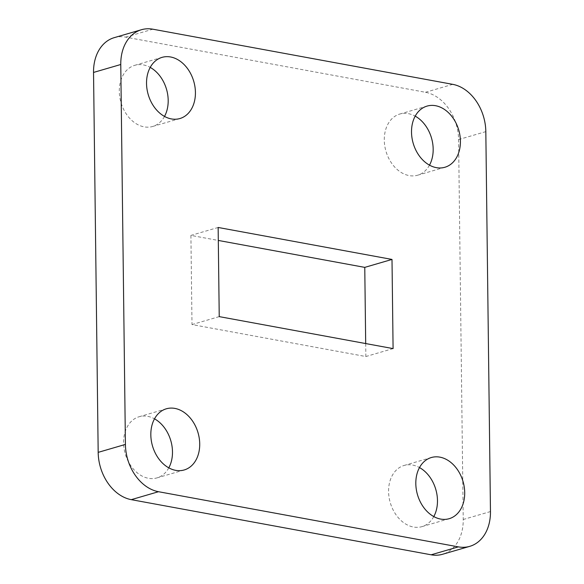 <?xml version="1.0" encoding="UTF-8"?>
<svg xmlns="http://www.w3.org/2000/svg" width="584" height="584" viewBox="0 0 584 584"><rect width="100%" height="100%" fill="white"/><g stroke="black" fill="none" stroke-linecap="round" stroke-linejoin="round"><path stroke-width="0.44" stroke-dasharray="2.92 2.19" d="M114.245 37.653A42.479 31.616 -106.3 0 1 125.626 37.135L425.488 92.287A42.479 31.616 -106.3 0 1 458.586 139.576L463.229 519.497A42.479 31.616 -106.3 0 1 442.526 554.282M365.693 343.56L365.854 356.532L191.997 324.565L190.91 235.403L218.306 240.44M433.788 516.592A31.857 23.71 -106.3 0 1 421.94 526.637A31.857 23.71 -106.3 0 1 388.579 491.553A31.857 23.71 -106.3 0 1 404.106 465.463A31.857 23.71 -106.3 0 1 419.494 467.572M168.798 467.857A31.857 23.71 -106.3 0 1 156.95 477.902A31.857 23.71 -106.3 0 1 123.589 442.825A31.857 23.71 -106.3 0 1 139.123 416.735A31.857 23.71 -106.3 0 1 154.512 418.837M164.505 116.428A31.857 23.71 -106.3 0 1 152.658 126.472A31.857 23.71 -106.3 0 1 119.297 91.396A31.857 23.71 -106.3 0 1 134.824 65.306A31.857 23.71 -106.3 0 1 150.212 67.408M429.488 165.162A31.857 23.71 -106.3 0 1 417.648 175.207A31.857 23.71 -106.3 0 1 384.287 140.123A31.857 23.71 -106.3 0 1 399.814 114.033A31.857 23.71 -106.3 0 1 415.202 116.143M218.146 227.468L190.91 235.403M219.234 316.623L191.997 324.565M393.09 348.597L365.854 356.532M458.586 139.576L485.822 131.634M490.465 511.562L463.229 519.497M452.724 84.344L425.488 92.287M125.626 37.135L152.862 29.2M427.05 106.098L399.814 114.033M444.877 167.265L417.648 175.207M162.06 57.363L134.824 65.306M179.894 118.537L152.658 126.472M166.352 408.793L139.123 416.735M184.186 469.967L156.95 477.902M431.342 457.527L404.106 465.463M449.176 518.694L421.94 526.637"/><path stroke-width="0.88" d="M431.138 554.8L458.374 546.865A42.479 31.616 73.7 0 0 469.755 546.347L442.526 554.282A42.479 31.616 -106.3 0 1 431.138 554.8L131.276 499.656A42.479 31.616 -106.3 0 1 98.178 452.366L93.535 72.438A42.479 31.616 -106.3 0 1 114.245 37.653L141.474 29.718A42.479 31.616 73.7 0 0 120.771 64.503L93.535 72.438M98.178 452.366L125.414 444.424L120.771 64.503M458.374 546.865L158.512 491.713L131.276 499.656M141.474 29.718A42.479 31.616 73.7 0 1 152.862 29.2L452.724 84.344A42.479 31.616 73.7 0 1 485.822 131.634L490.465 511.562A42.479 31.616 73.7 0 1 469.755 546.347M219.234 316.623L218.146 227.468L392.003 259.435L393.09 348.597L219.234 316.623M415.815 483.618A31.857 23.71 -106.3 0 1 431.342 457.527A31.857 23.71 -106.3 0 1 463.024 481.479A31.857 23.71 -106.3 0 1 449.176 518.694A31.857 23.71 -106.3 0 1 415.815 483.618M150.825 434.883A31.857 23.71 -106.3 0 1 166.352 408.793A31.857 23.71 -106.3 0 1 198.034 432.744A31.857 23.71 -106.3 0 1 184.186 469.967A31.857 23.71 -106.3 0 1 150.825 434.883M146.533 83.454A31.857 23.71 -106.3 0 1 162.06 57.363A31.857 23.71 -106.3 0 1 193.742 81.315A31.857 23.71 -106.3 0 1 179.894 118.537A31.857 23.71 -106.3 0 1 146.533 83.454M411.516 132.188A31.857 23.71 -106.3 0 1 427.05 106.098A31.857 23.71 -106.3 0 1 458.732 130.042A31.857 23.71 -106.3 0 1 444.877 167.265A31.857 23.71 -106.3 0 1 411.516 132.188M125.414 444.424A42.479 31.616 73.7 0 0 158.512 491.713M218.306 240.44L364.766 267.377L365.693 343.56M419.494 467.572A31.857 23.71 -106.3 0 1 433.788 516.592M154.512 418.837A31.857 23.71 -106.3 0 1 168.798 467.857M150.212 67.408A31.857 23.71 -106.3 0 1 164.505 116.428M415.202 116.143A31.857 23.71 -106.3 0 1 429.488 165.162M392.003 259.435L364.766 267.377"/></g></svg>
